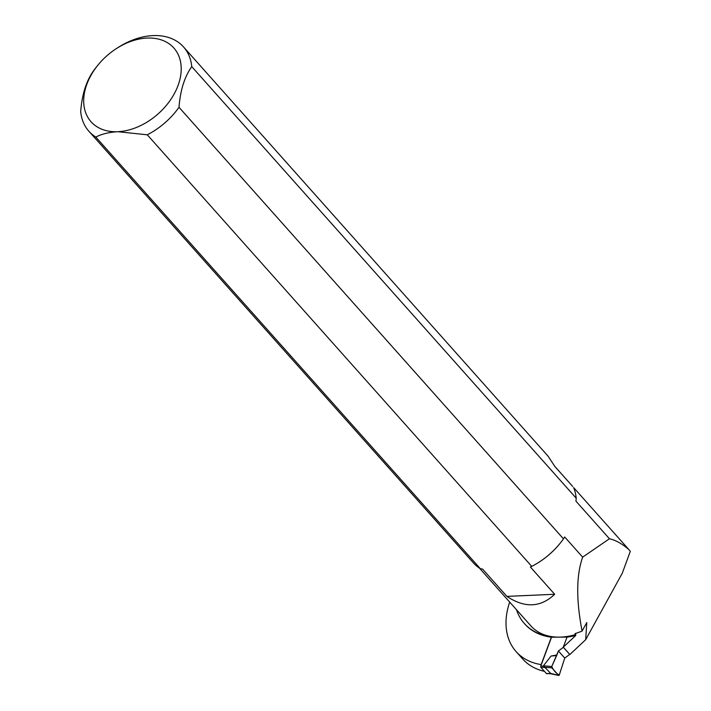 <?xml version="1.0" encoding="UTF-8"?>
<svg xmlns="http://www.w3.org/2000/svg" width="711" height="711" viewBox="0 0 711 711"><rect width="100%" height="100%" fill="white"/><g stroke="black" fill="none" stroke-linecap="round" stroke-linejoin="round"><path stroke-width="1.07" d="M563.299 647.152L567.04 637.109A76.05 53.112 -41.7 0 0 575.768 635.456L563.299 647.152L569.858 654.52L585.695 639.669L622.294 573.19L630.31 551.318L628.266 548.883A76.05 53.112 138.3 0 0 627.991 548.608L573.608 487.55M582.656 557.14L564.712 537.001L563.467 538.867L179.012 107.281C180.292 90.359 184.54 76.806 191.757 66.612L576.212 498.198L575.946 501.166L609.443 538.76L582.656 557.14C576.274 575.315 576.088 599.951 582.096 631.048L586.771 622.578L585.695 639.669M575.768 635.456L575.021 633.59A62.346 43.54 -41.7 0 0 582.096 631.048M544.457 671.353A76.05 53.112 138.3 0 1 522.674 658.964L516.106 651.596A76.05 53.112 -41.7 0 0 541.151 664.607L541.267 664.741M524.54 623.716A76.05 53.112 -41.7 0 0 524.762 623.965A76.05 53.112 -41.7 0 0 551.38 637.207L541.151 664.607M509.68 602.075A76.05 53.112 -41.7 0 0 516.106 651.596M516.488 609.709A76.05 53.112 -41.7 0 0 524.318 623.458A76.05 53.112 -41.7 0 0 560.97 637.092A62.346 43.54 138.3 0 1 530.921 625.92L479.418 568.098M572.666 486.431L554.962 466.629L548.03 456.124L183.545 46.962A63.368 44.26 -41.7 0 0 117.83 47.655L116.355 48.606A55.449 38.732 -41.7 0 0 98.269 64.71A55.449 38.732 -41.7 0 0 117.777 131.704C108.881 132.264 101.566 134.05 95.816 137.063L480.281 568.649L482.6 569.12L506.89 596.387L554.678 594.28C540.68 607.558 524.745 608.26 506.89 596.387M609.443 538.76C615.388 540.067 621.636 543.48 628.204 548.999L628.266 548.883M98.269 64.71L97.158 66.07A63.368 44.26 -41.7 0 0 93.434 70.94C86.2 81.178 81.952 94.732 80.69 111.609A63.368 44.26 -41.7 0 0 88.902 131.259A63.368 44.26 -41.7 0 0 95.816 137.063M554.678 594.28L530.388 567.014L531.739 566.383L147.284 134.806L117.777 131.704A55.449 38.732 -41.7 0 0 181.207 68.158A55.449 38.732 -41.7 0 0 116.355 48.606M567.04 637.109L551.38 637.207M575.812 634.479A62.346 43.54 138.3 0 1 560.97 637.092A76.05 53.112 -41.7 0 0 575.315 634.95M191.757 66.612A63.368 44.26 -41.7 0 0 183.545 46.962M576.212 498.198A63.368 44.26 -41.7 0 0 573.626 487.577M147.284 134.806A63.368 44.26 -41.7 0 0 179.012 107.281M88.902 131.259L473.357 562.845A63.368 44.26 -41.7 0 0 480.281 568.649M531.739 566.383A63.368 44.26 -41.7 0 0 539.071 562.152A63.368 44.26 -41.7 0 0 559.744 543.737A63.368 44.26 -41.7 0 0 563.467 538.867M539.169 562.09A62.346 43.54 -41.7 0 0 539.267 562.028A62.346 43.54 -41.7 0 0 559.601 543.915A62.346 43.54 -41.7 0 0 559.673 543.826M569.742 654.396L564.747 658.084L559.29 674.979A0.951 0.542 91 0 1 558.757 675.45L550.474 673.69M551.549 637.189L540.769 666.074A0.951 0.542 91 0 0 540.92 667.389L546.35 673.486A0.951 0.542 91 0 0 546.928 673.495M556.917 654.973L551.754 666.509L558.411 650.974L564.747 658.084L559.29 674.979C556.269 673.539 553.753 670.722 551.754 666.509A0.951 0.542 -89 0 0 551.896 667.86L558.526 675.308L549.887 673.237L550.865 673.566L543.4 665.834L551.043 656.049L556.917 654.973L558.411 650.974L564.747 658.084M563.405 647.277L558.411 650.974M563.388 647.33L569.724 654.44M551.896 667.86L545.115 667.309M556.215 655.613L551.043 656.049M551.754 666.509L543.4 665.834M546.35 673.486L550.865 673.566M540.92 667.389L545.435 667.469M540.769 666.074L543.551 666.127M554.891 466.478L572.684 486.448M524.762 623.965L524.318 623.458M546.635 673.628L550.59 673.699"/></g></svg>

